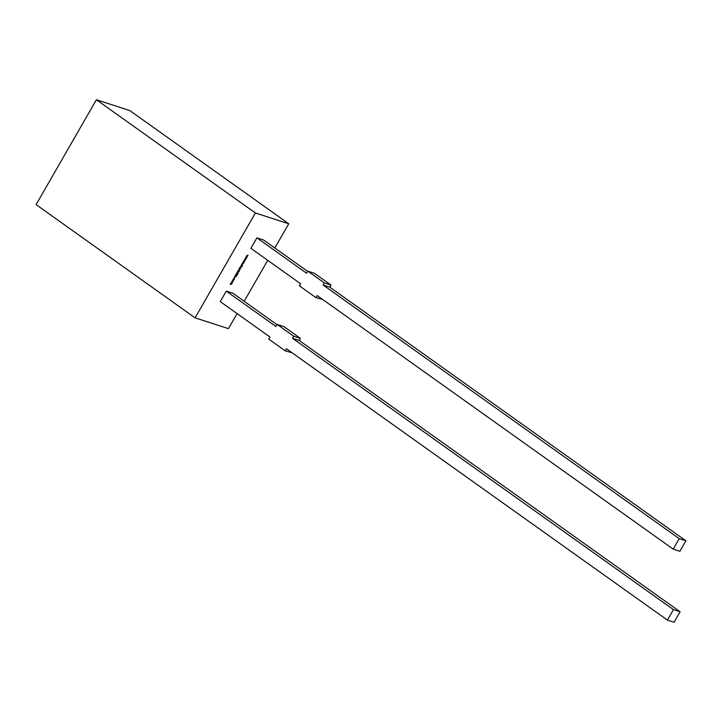 <?xml version="1.0" encoding="UTF-8"?>
<svg xmlns="http://www.w3.org/2000/svg" width="722" height="722" viewBox="0 0 722 722"><rect width="100%" height="100%" fill="white"/><g stroke="black" fill="none" stroke-linecap="round" stroke-linejoin="round"><path stroke-width="1.08" d="M233.224 279.676L233.26 280.705L232.24 281.381L233.387 279.802L233.432 280.822L232.294 281.445M234.433 277.681L234.74 277.149L234.108 277.51M236.274 274.279L236.888 272.681L238.224 273.115L237.348 274.622L237.664 273.566L236.654 274.306L236.834 273.295L236.049 274.143M238.865 270.579L238.215 270.371L239.442 269.838L239.135 268.774L240.128 269.098L239.56 270.154L238.251 270.317M240.805 266.436L241.617 264.604L241.184 265.949L242.484 264.884L241.834 266.725L242.213 265.461L240.85 266.49M241.897 264.766L241.184 265.949M243.531 263.187L243.242 263.683L242.529 262.871L243.702 262.221L243.522 261.138L244.803 260.976L243.657 261.554L244.144 262.122L242.998 262.691L243.531 263.187L243.106 263.521M246.771 257.555L246.482 258.052L245.769 257.24L246.933 256.599L246.762 255.516L248.034 255.344L246.888 255.922L247.375 256.49L246.238 257.059L246.771 257.555L246.337 257.898M322.743 299.522L315.92 297.617L299.359 285.822L300.569 283.728L250.886 248.341L256.915 237.854L263.584 240.011L307.653 271.4M195.084 317.851L255.398 212.981L96.405 99.735L36.1 204.615L195.084 317.851L228.441 328.645L237.087 313.61M244.18 301.282L267.727 260.335M274.811 248.007L288.746 223.775L129.761 110.538L96.405 99.735M255.398 212.981L288.746 223.775M667.408 620.108L673.436 609.612L680.106 611.778L674.077 622.265L667.408 620.108L286.499 348.798L285.289 350.892L268.728 339.096L269.938 337.003L220.246 301.615L226.284 291.128L232.953 293.285L277.022 324.674M245.146 260.371L244.857 260.868L244.144 260.055L245.318 259.406L245.146 258.323L246.419 258.16L245.272 258.738L245.76 259.306L244.614 259.875L245.146 260.371L244.722 260.705M242.114 264.324L242.421 263.792L241.789 264.153M240.39 268.647L239.388 268.322L239.957 267.266L241.301 267.059L240.074 267.591L240.39 268.647L239.424 268.268M237.321 272.447L237.944 270.849L239.28 271.282L237.105 272.311M236.112 276.562L235.282 276.851L234.993 276.201L235.76 274.649L237.096 275.073L236.112 276.562L235.282 276.851L234.993 276.201M233.071 279.414L234.361 278.096L233.973 279.703L234.054 278.629L233.071 279.414M234.361 278.096L234.37 279.188M234.118 279.134L233.892 278.512L233.522 278.954M231.428 283.773L230.814 283.25L232.024 282.735L231.699 281.706L232.692 282.031L231.545 284.098L230.869 284.495L230.219 284.287L230.508 283.782L231.428 283.773M315.92 297.617L317.129 295.524L673.202 549.135L679.871 551.292L685.9 540.805L329.828 287.194L331.037 285.1L314.476 273.304L307.807 271.138L324.368 282.934L331.037 285.1M673.202 549.135L679.231 538.648L685.9 540.805M679.231 538.648L323.158 285.037L329.828 287.194M323.158 285.037L324.368 282.934M256.915 237.854L306.597 273.241L307.807 271.138M680.106 611.778L299.197 340.468L292.527 338.311L673.436 609.612M292.527 338.311L293.728 336.217L300.406 338.374L299.197 340.468M300.406 338.374L283.845 326.579L277.167 324.422L275.966 326.515L226.284 291.128M293.728 336.217L277.167 324.422M285.289 350.892L292.112 352.796M247.781 255.38L247.736 255.877M247.565 255.759L246.888 255.922M246.725 255.805L247.375 256.49M247.213 256.373L247.123 256.942M246.951 256.824L246.238 257.059M246.067 256.942L246.599 257.438M246.166 258.196L246.112 258.693M245.949 258.575L245.272 258.738M245.11 258.62L245.76 259.306M245.597 259.189L245.498 259.758M245.336 259.64L244.614 259.875M244.451 259.758L244.984 260.254M244.55 261.012L244.496 261.508M244.334 261.382L243.657 261.554M243.485 261.436L244.144 262.122M243.973 262.005L243.883 262.573M243.72 262.456L242.998 262.691M242.836 262.573L243.368 263.061M242.222 263.729L241.951 264.207M242.041 265.344L241.563 266.165M241.401 266.048L240.76 266.409M242.321 264.766L242.366 265.976M242.195 265.858L241.834 266.725M241.112 266.996L241.013 267.564M240.85 267.447L240.273 267.375M240.48 268.079L240.218 268.53M238.874 269.225L239.56 269.514M239.93 269.035L239.839 269.604M239.569 269.45L239.56 270.154M239.397 270.037L238.702 270.461M239.081 271.219L238.973 271.815M238.802 271.698L237.89 271.463M237.728 271.346L237.159 272.329M238.025 273.051L237.348 274.622M237.258 273.367L236.906 274.387M236.672 273.178L236.103 274.161M235.11 276.734L234.83 276.075M236.897 275.01L235.95 276.445M236.536 275.524L235.543 275.136L235.598 276.291L236.536 275.524L235.706 275.262L235.598 276.291M234.542 277.086L234.271 277.564M234.208 279.062L233.973 279.703M233.955 279.017L233.892 278.512L233.955 279.017M233.278 280.506L232.619 280.217L232.71 280.966L233.278 280.506L232.71 280.966M230.841 283.195L231.527 283.475M231.437 282.158L232.123 282.446M232.493 281.968L232.403 282.537M232.132 282.383L232.141 283.06M231.979 282.943L231.699 283.466M230.869 284.495L231.536 283.349L231.545 284.098M230.706 284.378L230.246 284.233"/></g></svg>
